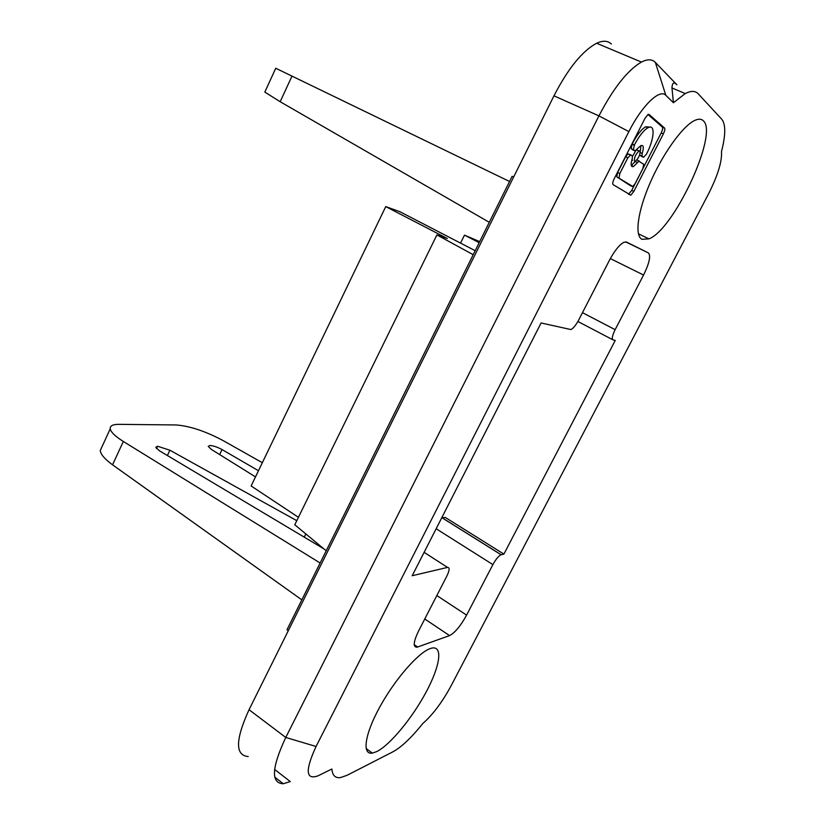 <?xml version="1.0" encoding="UTF-8"?>
<svg xmlns="http://www.w3.org/2000/svg" width="825" height="825" viewBox="0 0 825 825"><rect width="100%" height="100%" fill="white"/><g stroke="black" fill="none" stroke-linecap="round" stroke-linejoin="round"><path stroke-width="1.24" d="M304.239 537.137L305.827 533.919M320.935 546.428L320.677 546.944M301.837 599.868L112.561 464.815C104.796 459.174 100.691 454.41 100.258 450.543L110.23 428.814C109.921 425.813 112.808 424.328 118.893 424.349L176.024 424.957C189.729 425.978 205.456 431.207 223.193 440.632L262.34 462.712M110.23 428.814C110.911 432.187 115.273 436.404 123.337 441.468L320.131 563.011M296.783 520.678L169.878 450.202L157.554 446.243L155.781 447.346L159.462 450.801L323.843 548.831M258.472 470.724L222.028 449.573C217.377 447.057 213.314 445.696 209.839 445.49L208.23 446.397L211.334 449.398L255.502 476.902M473.199 254.688L436.91 234.919L294.772 524.772L326.205 550.791M436.91 234.919L447.346 238.528L385.749 206.59L251.13 485.966L298.433 517.316M632.909 149.944L631.177 148.706L632.177 143.932C636.869 135.032 641.376 129.308 645.707 126.772L649.945 127.122M634.415 144.942L633.404 149.717L634.972 150.882L640.829 145.633C643.583 144.746 644.026 147.355 642.159 153.45L642.005 156.152L643.5 157.266L646.46 154.141C654.452 139.002 655.535 123.41 647.945 127.762C643.624 130.309 639.107 136.032 634.415 144.942L632.177 143.932M316.068 746.481L285.759 737.457L598.929 115.882L628.887 131.598L316.068 746.481C305.075 770.406 305.714 780.192 317.996 775.84L331.887 769.013C332.392 775.428 335.27 778.284 340.508 777.583L347.098 775.283L392.886 751.822C401.393 747.192 411.407 737.715 422.916 723.401L423.142 723.216C432.991 714.481 442.282 702.075 450.997 685.998L708.386 194.174C717.791 175.581 722.164 161.391 721.483 151.594C725.711 135.125 725.825 124.358 721.803 119.285L698.218 93.802C695.3 90.698 690.979 90.626 685.235 93.586L673.427 102.733L665.837 95.329C659.825 88.399 641.881 105.621 628.887 131.598M414.294 645.274L417.089 647.182L449.563 635.601C454.905 632.816 460.587 625.979 466.599 615.12L436.827 595.547M475.19 250.687L399.939 211.736L385.749 206.59M610.335 258.586L643.562 275.045C649.388 263.123 650.987 255.74 648.368 252.904L626.557 242.076L623.844 242.303C619.338 244.767 614.522 250.779 609.397 260.349L578.645 320.09C575.933 325.132 573.354 328.288 570.89 329.557L541.097 322.977L412.18 575.737L447.511 567.404C449.842 567.383 449.604 570.302 446.81 576.17L418.553 631.042C413.356 641.933 412.861 647.305 417.089 647.182M157.554 446.243L156.482 448.552M100.258 450.543L101.908 446.944M441.633 517.987L445.201 517.388L503.9 554.101L501.095 554.771C498.63 555.895 495.897 559.175 492.886 564.599L466.599 615.12M513.635 177.035L512.119 176.303L287.007 629.733L288.317 630.661M248.232 756.556C235.053 755.411 235.321 739.798 249.047 709.717L553.967 95.834C568.116 68.423 582.337 50.902 596.619 43.251C602.889 40.353 607.808 40.611 611.377 44.024M249.047 709.717L285.759 737.457C271.6 767.817 270.775 783.255 283.295 783.75L290.287 781.564L274.612 769.457M430.083 648.625L431.795 648.11C443.18 645.552 440.117 665.992 426.257 691.835C412.541 717.637 390.266 744.851 376.788 751.575L372.364 753.112C361.762 755.061 364.722 734.25 379.933 706.736C395.01 679.274 418.213 652.74 430.083 648.625M460.546 243.097L464.475 235.125L479.17 242.674M479.686 241.622L464.475 235.125M641.984 239.322C634.518 235.682 637.612 211.551 650.162 182.789C662.63 154.048 682.223 126.627 694.279 120.667C698.249 118.687 701.271 118.728 703.343 120.79C718.699 133.898 673.695 229.938 648.924 238.858L641.984 239.322M645.078 118.202L614.171 178.808C612.738 181.851 612.387 183.789 613.119 184.635L630.816 195.185L633.837 191.39L663.362 133.887C664.764 130.948 665.167 129.02 664.579 128.081L648.966 114.376L648.068 114.397L645.078 118.202M643.562 275.045L615.141 329.66C612.294 335.507 611.603 338.92 613.058 339.9L615.254 340.426L503.9 554.101M630.64 154.791L627.928 153.873L625.628 156.76L617.605 172.507L616.811 176.87L632.837 186.502L635.106 183.655L642.861 168.537L643.706 164.288L638.859 161.195L633.569 166.475C630.857 167.351 630.413 164.773 632.228 158.74L632.352 155.997L630.785 154.852L627.856 157.781L619.822 173.528L619.018 177.901M639.911 150.831L639.035 150.862C635.487 154.45 633.992 157.936 634.549 161.318L635.405 161.277C638.932 157.73 640.427 154.244 639.911 150.831M631.249 165.526L635.621 161.153M632.538 160.401L631.981 159.483M632.558 156.317L635.683 150.81M636.518 150.047L638.014 150.408M638.323 160.947L638.859 161.195M640.252 151.583L640.973 145.561M630.248 185.573L616.811 176.87M275.756 68.248L509.541 181.49M489.277 222.317L280.17 101.722L264.815 92.091L265.052 91.565M639.653 154.904L641.468 156.348M628.547 194.246L631.713 190.4L661.196 132.928C662.588 129.999 662.991 128.061 662.403 127.122L647.945 114.469M673.427 102.733L671.962 87.955C672.2 82.686 673.85 81.634 676.913 84.8L655.349 62.401C652.121 59.101 647.481 58.988 641.438 62.071C627.608 70.135 613.449 88.069 598.929 115.882L553.967 95.834M634.26 145.241L632.022 144.231M417.677 647.006L414.222 644.655M424.762 618.987L449.563 635.601M424.122 552.337L447.511 567.404M167.382 455.534L169.878 450.202M112.561 464.815L123.337 441.468M219.656 454.575L222.028 449.573M436.157 528.743L492.886 564.599M501.167 554.751L442.221 517.832M631.177 148.706L633.404 149.717M634.972 150.882L632.754 149.882M625.628 156.76L627.856 157.781M619.822 173.528L617.605 172.507M635.322 161.545L637.498 162.546M639.303 161.112L637.261 160.174M640.231 152.584L642.159 153.45M632.301 186.532L630.156 185.532M577.892 321.482L612.707 339.725M615.141 329.66L582.46 312.665M648.368 252.904L625.67 241.869M280.17 101.722L292.04 76.013M639.818 155.162L642.005 156.152M643.5 157.266L641.324 156.286M665.837 95.329L655.349 62.401M664.579 128.081L662.403 127.122M661.196 132.928L663.362 133.887M633.837 191.39L631.713 190.4M442.138 517.842L501.095 554.771M274.746 777.119L283.295 783.75M627.928 153.873L630.156 154.883M631.373 165.474L633.569 166.475M636.828 149.861L639.035 150.862M638.416 233.795L648.924 238.858M264.815 92.091L275.777 68.197M645.707 126.772L647.945 127.762M671.962 87.955L685.235 93.586M596.619 43.251L641.438 62.071M628.691 194.195L630.816 195.185M366.114 748.512L372.364 753.112"/></g></svg>
